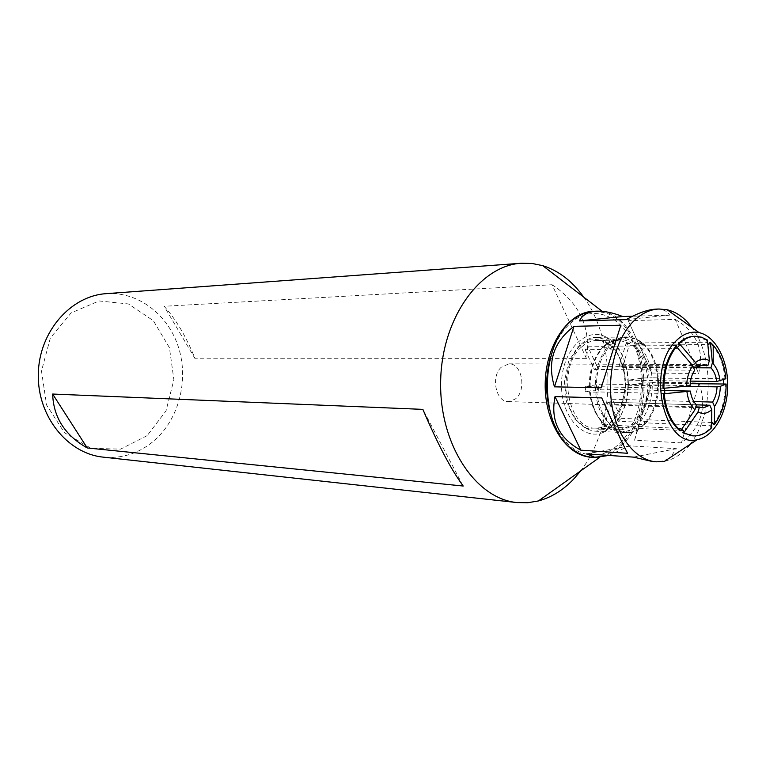 <?xml version="1.0" encoding="UTF-8"?>
<svg xmlns="http://www.w3.org/2000/svg" width="766" height="766" viewBox="0 0 766 766"><rect width="100%" height="100%" fill="white"/><g stroke="black" fill="none" stroke-linecap="round" stroke-linejoin="round"><path stroke-width="0.57" stroke-dasharray="3.83 2.87" d="M583.682 297.093C617.281 342.986 615.768 426.356 580.532 470.994M594.387 311.264L603.771 312.518C644.56 321.911 656.548 408.058 622.806 442.585C616.362 449.719 609.142 454.295 601.166 456.306L591.745 457.225M106.215 293.656C138.301 291.358 168.415 314.797 178.631 347.754C188.934 380.702 178.727 419.711 153.679 441.063C138.809 453.453 122.005 458.815 103.247 457.139M552.075 284.722C579.565 302.963 591.046 327.589 586.526 358.622L195.139 358.794C186.349 336.906 176.027 319.403 164.163 306.276L552.075 284.722L586.526 358.622M147.158 435.653L120.521 449.144L90.991 448.292L64.449 432.694L46.602 405.051L41.488 371.041L50.345 337.969L71.094 312.94L99.082 300.952L128.42 303.939L153.363 320.715L169.42 347.668L173.882 379.658L166.031 410.892L147.158 435.653M550.352 357.655C555.676 339.616 564.303 326.699 576.214 318.915C598.572 304.782 625.142 319.479 635.924 349.679C646.906 379.735 640.903 420.141 622.069 441.005C607.093 456.641 591.026 459.284 573.868 448.924C562.234 440.709 554.086 427.495 549.413 409.274M463.21 486.037L422.87 409.37M195.139 358.794L164.163 306.276M644.637 424.345L633.587 431.545L629.528 432.359L619.713 432.062C626.339 432.302 632.419 429.707 637.973 424.268L634.2 421.989L618.421 421.29L621.13 418.322L612.264 399.22L609.525 402.169L618.421 421.29M628.637 432.713L625.765 432.78L628.637 432.713C640.912 433.652 662.571 409.705 656.768 371.539C651.99 349.784 641.956 338.246 626.655 336.935C619.024 337.174 612.226 341.1 606.251 348.712C592.788 366.263 592.558 396.395 601.3 413.19L609.841 425.197C614.849 429.879 620.144 432.397 625.726 432.771M636.594 343.206L642.798 343.139C650.219 349.66 655.112 359.168 657.477 371.654L658.31 377.887L652.096 377.81C650.535 362.586 645.374 351.048 636.594 343.206L633.061 345.667L629.077 345.705L626.081 343.532L619.34 365.2L699.741 365.545M621.13 418.322L636.91 418.983L640.682 421.262C648.486 411.064 652.383 398.243 652.354 382.809L658.511 383.019L658.31 377.887M658.568 382.914C658.616 398.416 654.806 411.285 647.155 421.53L647.318 421.233M647.404 421.281L644.771 424.441M690.099 385.624L601.559 384.044L585.262 386.399L596.475 386.926C596.35 371.778 599.989 359.139 607.381 349.009L608.807 347.247L602.612 347.295L600.879 349.583L585.109 349.698L587.943 346.787L603.713 346.644C608.386 342.44 613.394 340.286 618.746 340.171L630.064 343.484L633.606 341.014L621.427 337.413L610.99 340.315L605.456 344.355L611.651 344.288L613.173 346.175L679.222 345.552M675.507 346.672L676.368 348.654L610.339 349.133L608.807 347.247M611.651 344.288C616.62 339.769 621.944 337.452 627.622 337.318L634.976 338.553L639.802 340.937L633.606 341.014M707.43 340.066L706.52 340.085L705.898 342.21L639.84 342.957L639.802 340.937M642.798 343.139L642.837 345.16L707.851 344.528M676.368 348.654L677.24 347.63M613.173 346.175L610.339 349.133M711.738 422.497L646.724 419.758L644.005 422.784L709.996 425.705L710.819 427.591L711.719 427.639M711.729 423.761L709.996 425.705M725.871 378.758L657.544 378.107L657.803 383.134L690.204 383.67M723.554 378.969L723.602 379.639M705.898 342.21L707.755 343.57M642.837 345.16L639.84 342.957M664.802 393.494L598.821 391.943L598.543 386.715L662.983 388.257M683.502 430.607L617.52 427.409L614.428 425.341L680.399 428.453L679.748 430.655M681.577 429.353L680.399 428.453M713.529 424.421C721.333 413.688 725.23 400.216 725.22 384.005M693 435.854C699.463 435.931 705.4 433.183 710.819 427.591M706.52 340.085L694.8 336.284M724.971 378.749C723.43 362.758 718.278 350.637 709.517 342.392M644.005 422.784L644.79 424.498M647.462 421.377L646.724 419.758M657.803 383.134L658.339 383.057M598.543 386.715L597.557 386.859L597.777 392.096L598.821 391.943M614.294 424.354L605.197 431.45C584.669 442.652 560.616 417.365 561.516 383.67C561.832 349.966 586.794 325.569 606.892 337.509C631.136 349.564 635.521 402.849 614.294 424.354M615.5 422.066L606.931 428.73L595.699 431.21C585.76 430.396 577.755 424 571.695 412.041C556.566 383.163 573.255 335.987 597.403 337.394L608.539 340.286C631.337 351.594 635.483 401.834 615.5 422.066M664.467 461.352C673.266 459.581 681.194 454.621 688.261 446.444M689.869 444.491C713.318 416.072 714.391 356.793 691.985 327.542M595.163 311.226C641.63 307.29 662.073 404.458 624.357 442.671C614.935 452.993 604.317 457.867 592.52 457.292M608.788 455.425L629.566 445.822L676.426 448.685L670.307 457.465M668.651 458.566C664.476 460.998 659.076 461.994 652.45 461.544M699.09 382.971C707.238 407.072 701.359 427.045 681.443 442.882L634.574 440.211C638.499 424.307 644.369 404.975 652.192 382.215L699.09 382.971L681.443 442.882M656.098 309.11C662.753 308.995 667.272 310.996 669.647 315.113L632.62 316.234M675.21 319.393C696.648 331.917 704.452 349.957 698.621 373.502L651.722 373.052L628.273 320.667L675.21 319.393L698.621 373.502M634.574 440.211L652.192 382.215M651.722 373.052L628.273 320.667M669.647 315.113L626.215 319.614M601.741 397.908L627.603 453.28M586.689 453.903L629.566 445.822M633.482 457.12L676.426 448.685M626.569 432.417L616.879 429.506L617.52 427.409M629.528 432.426C622.748 433.163 616.515 430.664 610.828 424.939L609.841 425.197M597.767 392.096L596.8 392.163C598.189 404.85 602.268 415.105 609.047 422.937L613.777 427.447L614.428 425.341M596.475 386.926L597.557 386.859M501.184 367.278C490.623 376.652 495.908 402.073 508.231 401.575L514.963 399.268C526.951 391.053 522.23 363.046 508.921 363.85L501.184 367.278M685.388 386.275L628.484 385.231L643.88 382.952L643.622 377.973L628.216 380.195L690.52 381.114M628.484 385.231L628.216 380.195M652.354 382.809L643.88 382.952M643.622 377.973L652.096 377.81M603.713 346.644L605.456 344.355M693.603 367.757L622.356 367.345L629.077 345.705M622.356 367.345L619.34 365.2M585.262 386.399L585.54 391.579L601.837 389.166L664.601 390.516M601.559 384.044L601.837 389.166M609.525 402.169L696.371 404.841L607.859 402.093L600.956 424.278L604.048 426.327L608.022 426.518L610.023 429.161L619.713 432.062M604.048 426.327L610.923 404.18L695.767 406.909M607.859 402.093L610.923 404.18M585.54 391.579L590.433 392.01C592.214 407.905 597.71 419.605 606.921 427.112L604.929 424.46L600.956 424.278M590.146 386.801C590.165 370.62 594.32 357.454 602.612 347.295M626.081 343.532L630.064 343.484M585.109 349.698L594.311 369.461L597.107 366.531L587.943 346.787M693.287 367.038L597.107 366.531M612.264 399.22L693.833 401.547M647.529 421.559L640.682 421.262M637.973 424.268L644.723 424.584M616.879 429.506L610.023 429.161M606.921 427.112L613.777 427.447M596.8 392.163L590.433 392.01M594.311 369.461L694.666 370.208M657.477 371.654L656.768 371.539M607.381 349.009L606.251 348.712M610.109 348.626L612.944 345.667M640.003 342.421L643 344.623M649.367 382.981C649.367 397.64 645.671 409.81 638.26 419.509M647.864 383.019C647.854 397.449 644.206 409.437 636.91 418.983M634.353 345.121C642.684 352.58 647.605 363.534 649.108 377.983M633.061 345.667C641.266 353.011 646.111 363.802 647.605 378.021M604.613 346.136L609.832 342.335C617.147 338.467 624.328 338.668 631.356 342.929M635.55 422.516C627.182 430.368 618.325 431.9 608.98 427.122M634.2 421.989C629.001 427.016 623.313 429.429 617.128 429.209L608.022 426.518M605.887 425.073C597.154 417.91 591.936 406.813 590.232 391.761M604.929 424.46C596.331 417.403 591.199 406.478 589.514 391.665M589.944 386.562C589.983 371.232 593.928 358.737 601.779 349.076M589.226 386.476C589.274 371.395 593.152 359.101 600.879 349.583M581.739 346.845C586.402 342.708 591.4 340.583 596.743 340.468C624.338 338.476 636.412 396.999 613.585 419.596C608.089 425.484 601.942 428.328 595.153 428.117C567.395 429.104 556.796 366.837 581.739 346.845M612.79 421.128L600.324 429.247L586.699 428.558L574.624 418.973L566.62 402.255L564.408 381.794L568.487 361.849L577.966 346.567L590.816 338.993L604.374 340.487L615.998 350.512L623.505 366.971L625.535 386.686L621.733 405.951L612.79 421.128M603.771 312.518L602.191 311.302M601.166 456.306L599.625 457.407M629.145 432.637L633.587 431.536M658.243 377.992L658.501 383.029M597.403 337.394L626.655 336.935L634.976 338.553M640.003 341.243L643.057 343.618M608.539 340.286L606.892 337.509M606.931 428.73L605.197 431.45M625.659 432.771L595.699 431.21M573.868 448.924L574.778 450.887M576.214 318.915L577.2 316.98M608.951 427.074L617.128 429.209L595.153 428.117L600.247 427.754C601.387 428.481 605.504 426.011 612.618 420.343C621.906 409.513 626.253 390.325 624.979 377.427C621.762 360.231 616.869 349.535 610.282 345.351C603.57 341.243 599.06 339.616 596.743 340.468L618.746 340.171L609.832 342.335L610.99 340.315M627.622 337.318L621.427 337.413M508.231 401.575L703.044 407.943M508.921 363.85L703.839 364.539"/><path stroke-width="1.15" d="M580.532 470.994L574.988 477.649C564.207 489.474 552.027 497.239 538.45 500.935L527.745 502.735L516.916 502.553C475.533 498.81 439.282 444.309 440.651 381.478C441.561 318.656 479.755 265.496 521.244 263.255L532.083 263.466L542.711 265.649C558.673 270.704 572.336 281.179 583.682 297.093M591.745 457.225C566.514 456.488 544.32 422.506 545.201 383.373C545.737 344.24 569.148 311.082 594.387 311.264M516.916 502.553L103.247 457.139C67.647 453.673 37.343 416.34 38.3 374.191C38.865 332.042 70.51 295.839 106.215 293.656L521.244 263.255M87.238 447.957L463.21 486.037C451.117 469.615 437.664 444.06 422.87 409.37L52.643 394.04C53.448 417.365 64.976 435.337 87.238 447.957L52.643 394.04M549.413 409.274C545.421 391.981 545.737 374.775 550.352 357.655M677.24 347.63L679.222 345.552L678.35 343.57L679.26 343.561C684.239 338.84 689.572 336.408 695.26 336.274L701.484 337.193L707.43 340.066L709.364 360.652L707.908 365.583L703.839 364.539L697.472 367.067L695.528 362.567C700.028 358.756 704.634 358.115 709.364 360.652M714.496 406.468L712.6 402.083C715.329 397.908 716.804 392.834 717.033 386.859L720.337 386.332C720.145 394.308 718.202 401.011 714.496 406.468L714.429 424.46L713.529 424.421L712.706 422.535L711.738 422.497M712.706 422.535L711.729 423.761M690.204 383.67L726.13 384.025C726.139 400.245 722.233 413.726 714.429 424.46M723.602 379.639L723.803 384.226M707.755 343.57L708.885 344.518L709.517 342.392L710.417 342.383L713.203 345.16C720.356 353.557 724.579 364.75 725.871 378.758L716.775 381.506C715.971 375.685 714.017 371.137 710.934 367.862L712.37 362.94L710.417 342.383M707.851 344.528L708.885 344.518M664.17 393.762L690.367 391.072C691.21 396.999 693.22 401.585 696.38 404.812L694.906 409.829L680.658 430.693C671.428 422.813 665.932 410.509 664.17 393.762L663.26 393.743L664.802 393.494L664.524 388.218M711.719 427.639C706.166 433.365 700.076 436.113 693.45 435.883L682.851 432.809L683.502 430.607L681.577 429.353M675.392 341.588C646.073 370.112 664.179 448.78 697.117 439.684C713.845 436.764 727.307 412.893 727.7 386.677C728.255 360.47 715.674 336.13 699.061 332.607C690.597 330.941 682.707 333.928 675.392 341.588M682.851 432.809L693 435.854M663.26 393.743C665.022 410.471 670.528 422.775 679.748 430.655L680.658 430.693M676.416 346.663L675.507 346.672C667.186 357.358 663.011 371.223 662.983 388.257L663.883 388.276C663.921 371.232 668.096 357.358 676.416 346.663L692.713 365.708L694.666 370.208C691.861 374.382 690.338 379.524 690.099 385.624L686.642 386.16C686.853 377.973 688.883 371.156 692.713 365.708M694.8 336.284L694.35 336.293C688.663 336.418 683.329 338.85 678.35 343.57M691.985 327.542C684.919 317.967 676.656 312.049 667.205 309.77L659.133 309.004C649.654 309.407 640.855 313.744 632.726 322.036C615.462 339.855 606.662 375.34 612.13 406.583C617.549 437.865 636.259 460.519 656.366 461.821L664.467 461.352L697.117 439.684M688.261 446.444L689.869 444.491M656.366 461.821L652.45 461.544L633.482 457.12L586.689 453.903L595.316 457.484L592.52 457.292C586.354 456.842 580.446 454.707 574.778 450.887C537.062 428.749 538.709 337.739 577.2 316.98C583.003 313.371 588.987 311.456 595.163 311.226L597.145 311.159C588.326 311.58 582.399 314.836 579.364 320.925L626.215 319.614C637.896 313.045 647.854 309.541 656.098 309.11L659.133 309.004M601.195 387.807L620.805 325.215L573.973 326.345C553.521 341.923 547.01 362.088 554.469 386.84L601.195 387.807L620.805 325.215M670.307 457.465L668.651 458.566M595.316 457.484L608.788 455.425M627.603 453.28C621.628 441.896 613.011 423.435 601.741 397.908L555.015 396.616C550.342 420.486 558.95 438.344 580.829 450.178L627.603 453.28M632.62 316.234L622.72 316.53C613.154 312.787 604.633 310.996 597.145 311.159M622.72 316.53L579.364 320.925M573.973 326.345L554.469 386.84M555.015 396.616L580.829 450.178M720.337 386.332L726.13 384.025M712.37 362.94L713.232 363.831C716.928 368.082 719.217 373.808 720.078 380.999M695.528 362.567L679.26 343.561M711.758 409.638C707.363 413.583 702.776 414.377 697.979 412.031L699.454 407.024L703.044 407.943L709.852 405.252L711.758 409.638L711.71 427.648M683.808 432.78L697.979 412.031M685.551 433.815L683.674 432.847M694.906 409.829C690.606 405.674 687.935 399.603 686.91 391.618M697.472 367.067L693.287 367.038M699.741 365.545L707.908 365.583M690.52 381.114L716.775 381.506M710.934 367.862L693.603 367.757M693.833 401.547L712.6 402.083M717.033 386.859L685.388 386.275M696.371 404.841L709.852 405.252M695.767 406.909L699.454 407.024M664.601 390.516L690.367 391.072M686.642 386.16L663.883 388.276M602.191 311.302L542.711 265.649M599.625 457.407L538.45 500.935M699.061 332.607L667.205 309.77M713.232 363.831L713.203 345.16M695.26 336.274L694.35 336.293M693.45 435.883L692.55 435.835"/></g></svg>
